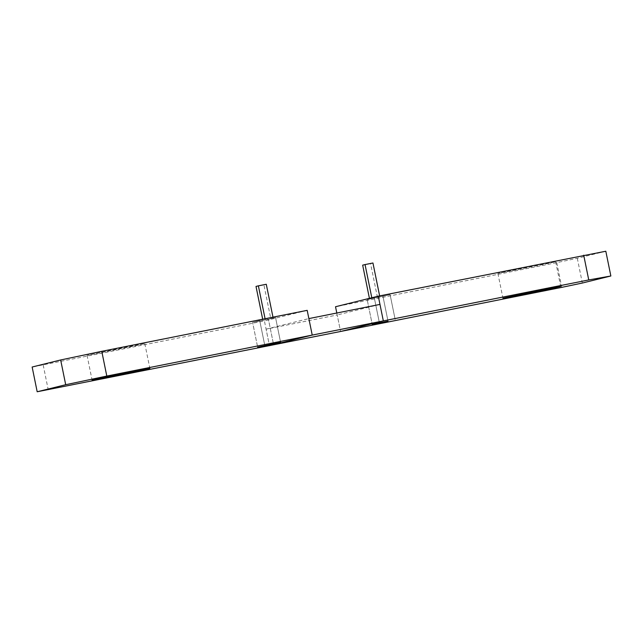 <?xml version="1.0" encoding="UTF-8"?>
<svg xmlns="http://www.w3.org/2000/svg" width="643" height="643" viewBox="0 0 643 643"><rect width="100%" height="100%" fill="white"/><g stroke="black" fill="none" stroke-linecap="round" stroke-linejoin="round"><path stroke-width="0.48" stroke-dasharray="3.21 2.41" d="M535.097 265.511L555.656 261.693L544.034 264.361L497.899 273.444L535.097 265.511M605.819 251.236L577.301 258.285L556.75 262.617L335.525 306.735M371.799 297.765L371.927 298.392L390.1 294.655L367.177 299.574L390.1 294.655L367.177 299.574L372.209 324.321L367.177 299.574L369.548 298.987L369.42 298.352M577.301 258.285L582.341 283.033M556.75 262.617L561.789 287.365M336.803 313.02L340.565 331.483L337.205 314.982L266.098 329.168L269.457 345.669L264.418 320.921L32.15 367.016M374.298 297.805L379.338 322.553L374.298 297.805M390.1 294.655L395.14 319.402L390.1 294.655M382.979 296.423L388.01 321.17L382.979 296.423M124.252 347.453L144.812 343.635L133.197 346.304L87.062 355.386L124.252 347.453M272.978 317.16L273.162 318.092L275.542 317.505L252.611 322.416L259.74 320.656L264.779 345.404L259.74 320.656L252.611 322.416L257.65 347.172L252.611 322.416L268.412 319.266L273.452 344.013L268.412 319.266L270.791 318.679L263.911 284.857L266.282 284.27M307.185 310.344L264.418 320.921M43.202 365.039L48.233 389.787M275.542 317.505L280.581 342.253L275.542 317.505M379.973 304.404L337.205 314.982M266.098 329.168L308.865 318.59M371.927 298.392L369.548 298.987M379.635 295.893L379.828 296.817M372.948 262.995L370.569 263.582L377.449 297.404M370.569 263.582L362.668 265.157M273.162 318.092L270.791 318.679M265.077 318.743L265.262 319.667M262.682 319.217L262.891 320.254M256.01 286.432L263.911 284.857M555.656 261.693L560.688 286.44M497.899 273.444L502.939 298.191M144.812 343.635L149.851 368.383M87.062 355.386L92.094 380.134"/><path stroke-width="0.96" d="M540.128 290.258L560.688 286.44L549.074 289.109L502.939 298.191L540.128 290.258M336.803 313.02L335.525 306.735L378.293 296.158L605.819 251.236L610.85 275.984L582.341 283.033L561.789 287.365L340.565 331.483L383.332 320.905L588.747 279.938L610.85 275.984M388.01 321.17L372.209 324.321L388.01 321.17M583.715 255.191L588.747 279.938M378.293 296.158L383.332 320.905L340.565 331.483L37.181 391.764L65.699 384.715L106.802 376.059L312.225 335.091L269.457 345.669L312.225 335.091L383.332 320.905L379.973 304.404L308.865 318.59L312.225 335.091L307.185 310.344L101.771 351.311L106.802 376.059M129.291 372.201L149.851 368.383L138.229 371.051L92.094 380.134L129.291 372.201M37.181 391.764L32.15 367.016L60.659 359.967L101.771 351.311M257.65 347.172L280.581 342.253L257.65 347.172M60.659 359.967L65.699 384.715M369.42 298.352L362.668 265.157L365.047 264.57L371.799 297.765M365.047 264.57L372.948 262.995L379.635 295.893M265.077 318.743L258.382 285.846L266.282 284.27L272.978 317.16M258.382 285.846L256.01 286.432L262.682 319.217"/></g></svg>
